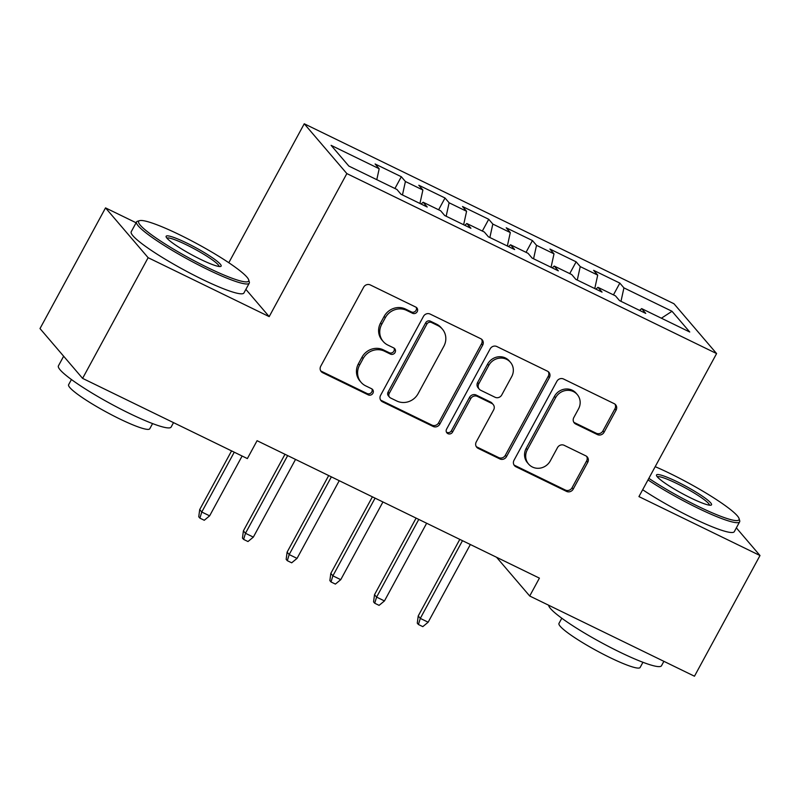<?xml version="1.0" encoding="UTF-8"?>
<svg xmlns="http://www.w3.org/2000/svg" width="800" height="800" viewBox="0 0 800 800"><rect width="100%" height="100%" fill="white"/><g stroke="black" fill="none" stroke-linecap="round" stroke-linejoin="round"><path stroke-width="1.2" d="M417.21 311.66A3.52 3.31 139.5 0 0 415.88 307.13L370.3 284.94A5.04 4.73 139.5 0 0 363.63 287.24L320.75 366.21A5.04 4.73 139.5 0 0 322.65 372.69L368.24 394.87A3.52 3.31 139.5 0 0 372.58 389.51A3.52 3.31 139.5 0 0 371.57 388.73L365.67 385.86A16.11 15.12 139.5 0 1 361.05 382.29A16.11 15.12 139.5 0 1 359.57 365.14L363.14 358.56A16.11 15.12 139.5 0 1 384.49 351.2L390.39 354.07A3.52 3.31 139.5 0 0 394.74 348.71A3.52 3.31 139.5 0 0 393.72 347.93L387.83 345.06A16.11 15.12 139.5 0 1 383.2 341.49A16.11 15.12 139.5 0 1 381.72 324.33L385.29 317.75A16.11 15.12 139.5 0 1 406.65 310.4L412.54 313.27A3.52 3.31 139.5 0 0 417.21 311.66M383.2 341.49L382.05 340.15A16.11 15.12 139.5 0 1 380.57 322.99L384.14 316.41A16.11 15.12 139.5 0 1 405.49 309.05L411.39 311.92A3.52 3.31 139.5 0 0 416.22 307.32M320.7 370.84A5.04 4.73 139.5 0 0 321.5 371.34L367.08 393.53A3.52 3.31 139.5 0 0 371.91 388.92M361.05 382.29L359.9 380.95A16.11 15.12 139.5 0 1 358.42 363.79L361.99 357.21A16.11 15.12 139.5 0 1 383.34 349.85L389.24 352.72A3.52 3.31 139.5 0 0 394.06 348.12M597.39 434.58A5.04 4.73 139.5 0 0 604.06 432.28L616.09 410.13A5.04 4.73 139.5 0 0 614.18 403.65L563.56 379.01A5.04 4.73 139.5 0 0 556.89 381.31L514.01 460.28A5.04 4.73 139.5 0 0 515.92 466.76L566.54 491.4A5.04 4.73 139.5 0 0 573.21 489.1L587.74 462.34A5.04 4.73 139.5 0 0 585.83 455.86L564.17 445.32A5.04 4.73 139.5 0 0 557.5 447.62L550.29 460.89A13.47 12.64 139.5 0 1 528.58 464.06A13.47 12.64 139.5 0 1 527.34 449.72L555.57 397.73A13.47 12.64 139.5 0 1 577.28 394.56A13.47 12.64 139.5 0 1 578.52 408.9L573.81 417.56A5.04 4.73 139.5 0 0 575.72 424.04L597.39 434.58L596.24 433.24A5.04 4.73 139.5 0 0 602.91 430.94L614.94 408.78A5.04 4.73 139.5 0 0 614.98 404.15M539.41 578.13L257.08 440.7L247.37 458.58L82.6 378.38L148.13 257.69L269.19 316.62L346.85 173.59L716.6 353.57L638.94 496.6L760 555.53L694.47 676.22L529.71 596.01L539.41 578.13M482.67 345.18A5.04 4.73 139.5 0 0 480.76 338.71L430.14 314.07A5.04 4.73 139.5 0 0 423.47 316.37L380.59 395.34A5.04 4.73 139.5 0 0 382.5 401.82L433.12 426.46A5.04 4.73 139.5 0 0 439.79 424.16L482.67 345.18L481.52 343.84A5.04 4.73 139.5 0 0 481.56 339.21M496.85 346.54L547.47 371.18A5.04 4.73 139.5 0 1 549.38 377.66L506.5 456.63A5.04 4.73 139.5 0 1 499.83 458.93L478.17 448.38A5.04 4.73 139.5 0 1 476.26 441.91L493.65 409.88A5.04 4.73 139.5 0 0 491.74 403.4L477.37 396.41A5.04 4.73 139.5 0 0 470.7 398.71L452.59 432.05A3.52 3.31 139.5 0 1 446.91 432.88A3.52 3.31 139.5 0 1 446.59 429.13L490.18 348.84A5.04 4.73 139.5 0 1 496.85 346.54M346.85 173.59L304.25 123.78L673.99 303.76L716.6 353.57M394.93 188.5L401.32 176.73L375.1 163.97L379.18 168.74L331.11 145.34L348.84 166.07L396.92 189.47L401 194.25L427.23 207.02L423.14 202.24L440.62 210.75L444.71 215.53L470.93 228.29L466.84 223.51L484.33 232.02L488.41 236.8L514.64 249.56L510.55 244.79L528.03 253.3L532.12 258.07L558.34 270.84L554.25 266.06L571.74 274.57L575.82 279.35L602.05 292.11L597.96 287.33L615.44 295.84L619.53 300.62L645.75 313.39L641.66 308.61L639.61 310.4M401.32 176.73L405.41 181.51L422.89 190.02L419.94 203.47M438.63 209.78L445.02 198L418.8 185.24L422.89 190.02M445.02 198L449.11 202.78L466.59 211.29L463.64 224.74M482.34 231.05L488.73 219.28L462.51 206.51L466.59 211.29M488.73 219.28L492.82 224.06L510.3 232.57L507.35 246.02M526.04 252.33L532.43 240.55L506.21 227.79L510.3 232.57M532.43 240.55L536.52 245.33L554 253.84L551.05 267.29M569.75 273.6L576.14 261.83L549.92 249.06L554 253.84M576.14 261.83L580.23 266.6L597.71 275.11L594.76 288.57M613.45 294.88L619.84 283.1L593.62 270.34L597.71 275.11M619.84 283.1L623.93 287.88L672.01 311.28L689.74 332.01L641.66 308.61M597.96 287.33L595.91 289.12M623.93 287.88L620.98 301.33M672.01 311.28L661.4 318.21M554.25 266.06L552.2 267.85M580.23 266.6L577.28 280.06M510.55 244.79L508.5 246.58M536.52 245.33L533.57 258.78M466.84 223.51L464.79 225.3M492.82 224.06L489.87 237.51M423.14 202.24L421.09 204.03M449.11 202.78L446.16 216.23M405.41 181.51L402.46 194.96M496.57 557.28L529.71 596.01M760 555.53L736.35 527.88M136.11 222.77L105.53 207.89L148.13 257.69M105.53 207.89L40 328.57L82.6 378.38M228.81 262.72L304.25 123.78M379.18 168.74L376.79 179.68M269.19 316.62L245.88 289.37M380.55 399.97A5.04 4.73 139.5 0 0 381.35 400.47L431.97 425.11A5.04 4.73 139.5 0 0 438.64 422.81L481.52 343.84M431.53 322.51A3.52 3.31 139.5 0 0 426.86 324.12L389.22 393.44A3.52 3.31 139.5 0 0 390.55 397.97L396.77 401A16.11 15.12 139.5 0 0 418.12 393.64L443.85 346.26A16.11 15.12 139.5 0 0 442.37 329.1A16.11 15.12 139.5 0 0 437.75 325.54L431.53 322.51L430.38 321.16A3.52 3.31 139.5 0 0 425.7 322.77L426.86 324.12M389.54 397.19L388.39 395.85A3.52 3.31 139.5 0 1 388.07 392.09L425.7 322.77M442.37 329.1L441.22 327.76A16.11 15.12 139.5 0 0 436.6 324.19L437.75 325.54M430.38 321.16L436.6 324.19M476.21 446.54A5.04 4.73 139.5 0 0 477.01 447.04L498.68 457.58A5.04 4.73 139.5 0 0 505.35 455.28L548.23 376.31A5.04 4.73 139.5 0 0 548.27 371.68M493.18 404.52L492.03 403.17A5.04 4.73 139.5 0 0 490.59 402.06L476.22 395.06A5.04 4.73 139.5 0 0 469.54 397.36L451.44 430.71L452.59 432.05M446.43 432.12A3.52 3.31 139.5 0 0 451.44 430.71M511.69 376.64A13.47 12.64 139.5 0 0 510.45 362.3A13.47 12.64 139.5 0 0 488.74 365.47L478.8 383.79A5.04 4.73 139.5 0 0 480.7 390.27L495.07 397.26A5.04 4.73 139.5 0 0 501.75 394.96L511.69 376.64M510.45 362.3L509.3 360.96A13.47 12.64 139.5 0 0 487.59 364.13L488.74 365.47M479.26 389.15L478.11 387.81A5.04 4.73 139.5 0 1 477.64 382.44L487.59 364.13M573.77 422.19A5.04 4.73 139.5 0 0 574.57 422.69L596.24 433.24M577.28 394.56L576.13 393.21A13.47 12.64 139.5 0 0 554.42 396.38L555.57 397.73M528.58 464.06L527.43 462.71A13.47 12.64 139.5 0 1 526.19 448.37L554.42 396.38M513.96 464.91A5.04 4.73 139.5 0 0 514.77 465.41L565.39 490.05A5.04 4.73 139.5 0 0 572.06 487.75L586.59 460.99A5.04 4.73 139.5 0 0 586.63 456.36M209.64 515.84L204.27 520.27L199.9 518.14L198.75 516.79L199.7 509.59L201.77 512.02L209.64 515.84L242.12 456.02M199.9 518.14L201.77 512.02L234.25 452.2M199.7 509.59L231.57 450.89M253.34 537.12L247.98 541.54L243.61 539.41L242.46 538.07L243.4 530.87L245.48 533.29L253.34 537.12L295.53 459.42M243.61 539.41L245.48 533.29L287.66 455.59M243.4 530.87L284.98 454.29M297.05 558.39L291.68 562.81L287.31 560.69L286.16 559.34L287.11 552.14L289.18 554.56L297.05 558.39L339.24 480.69M287.31 560.69L289.18 554.56L331.37 476.86M287.11 552.14L328.69 475.56M207.69 267.61A62.59 8.17 28.5 0 0 248.68 279.85A62.59 8.17 28.5 0 0 179.6 234.77A62.59 8.17 28.5 0 0 139.63 220.64A62.59 8.17 28.5 0 0 207.69 267.61M248.68 279.85L249.31 281.89A64.13 8.37 -151.5 0 1 249.27 283.13A64.13 8.37 -151.5 0 1 207.31 269.35A64.13 8.37 -151.5 0 1 136.56 221.93A64.13 8.37 -151.5 0 1 137.58 221.23L139.63 220.64M200.67 259.4A31.29 4.08 -151.5 0 1 166.13 236.86A31.29 4.08 -151.5 0 1 186.62 242.98A31.29 4.08 -151.5 0 1 220.65 266.46A31.29 4.08 -151.5 0 1 200.67 259.4M219.13 266.49A29.75 3.88 28.5 0 0 186.24 244.72A29.75 3.88 28.5 0 0 166.93 238.15M173.52 422.64L171.13 427.05A64.13 8.37 -151.5 0 1 129.16 413.28A64.13 8.37 -151.5 0 1 58.42 365.86L63.65 356.22M152.58 423.59L149.76 428.77A46.17 6.02 -151.5 0 1 119.55 418.85A46.17 6.02 -151.5 0 1 68.61 384.71L71.43 379.53M249.27 283.13L243.93 292.96A64.13 8.37 -151.5 0 1 201.97 279.19A64.13 8.37 -151.5 0 1 131.22 231.76L136.56 221.93M648.85 478.35A62.59 8.17 28.5 0 0 698.06 506.31A62.59 8.17 28.5 0 0 739.05 518.54A62.59 8.17 28.5 0 0 669.97 473.46A62.59 8.17 28.5 0 0 655.19 466.67M739.05 518.54L739.68 520.59A64.13 8.37 -151.5 0 1 739.64 521.82A64.13 8.37 -151.5 0 1 697.68 508.05A64.13 8.37 -151.5 0 1 648 479.9M691.04 498.09A31.29 4.08 -151.5 0 1 656.5 475.55A31.29 4.08 -151.5 0 1 676.99 481.67A31.29 4.08 -151.5 0 1 711.02 505.16A31.29 4.08 -151.5 0 1 691.04 498.09M709.5 505.18A29.75 3.88 28.5 0 0 676.61 483.42A29.75 3.88 28.5 0 0 657.3 476.84M663.89 661.33L661.5 665.75A64.13 8.37 -151.5 0 1 619.53 651.98A64.13 8.37 -151.5 0 1 548.65 605.23M642.95 662.28L640.13 667.46A46.17 6.02 -151.5 0 1 609.92 657.55A46.17 6.02 -151.5 0 1 558.98 623.4L561.8 618.22M739.64 521.82L734.3 531.66A64.13 8.37 -151.5 0 1 692.34 517.88A64.13 8.37 -151.5 0 1 642.66 489.74M340.75 579.67L335.39 584.09L331.02 581.96L329.87 580.61L330.81 573.41L332.89 575.84L340.75 579.67L382.94 501.97M331.02 581.96L332.89 575.84L375.07 498.14M330.81 573.41L372.39 496.83M384.46 600.94L379.09 605.36L374.72 603.23L373.57 601.89L374.52 594.69L376.59 597.11L384.46 600.94L426.65 523.24M374.72 603.23L376.59 597.11L418.78 519.41M374.52 594.69L416.1 518.11M428.16 622.21L422.8 626.64L418.43 624.51L417.28 623.16L418.22 615.96L420.3 618.39L428.16 622.21L470.35 544.52M418.43 624.51L420.3 618.39L462.48 540.69M418.22 615.96L459.8 539.38M405.49 309.05L406.65 310.4M384.14 316.41L385.29 317.75M380.57 322.99L381.72 324.33M389.24 352.72L390.39 354.07M383.34 349.85L384.49 351.2M361.99 357.21L363.14 358.56M358.42 363.79L359.57 365.14M367.08 393.53L368.24 394.87M321.5 371.34L322.65 372.69M411.39 311.92L412.54 313.27M438.64 422.81L439.79 424.16M431.97 425.11L433.12 426.46M381.35 400.47L382.5 401.82M388.07 392.09L389.22 393.44M548.23 376.31L549.38 377.66M505.35 455.28L506.5 456.63M498.68 457.58L499.83 458.93M477.01 447.04L478.17 448.38M490.59 402.06L491.74 403.4M476.22 395.06L477.37 396.41M469.54 397.36L470.7 398.71M477.64 382.44L478.8 383.79M574.57 422.69L575.72 424.04M526.19 448.37L527.34 449.72M586.59 460.99L587.74 462.34M572.06 487.75L573.21 489.1M565.39 490.05L566.54 491.4M514.77 465.41L515.92 466.76M614.94 408.78L616.09 410.13M602.91 430.94L604.06 432.28"/></g></svg>
